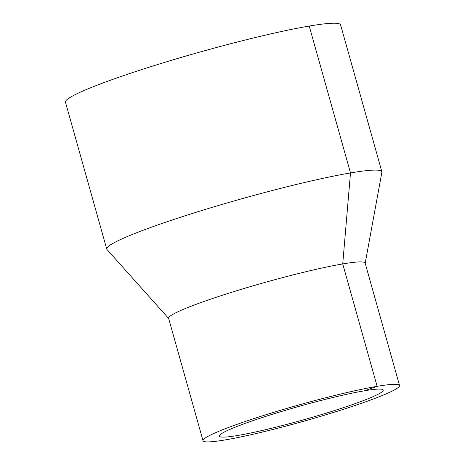 <?xml version="1.0" encoding="UTF-8"?>
<svg xmlns="http://www.w3.org/2000/svg" width="465" height="465" viewBox="0 0 465 465"><rect width="100%" height="100%" fill="white"/><g stroke="black" fill="none" stroke-linecap="round" stroke-linejoin="round"><path stroke-width="0.7" d="M365.182 263.254L381.887 172.242A142.895 11.892 164.3 0 0 381.87 171.748A142.895 11.892 164.3 0 0 350.5 172.934A142.895 11.892 164.3 0 0 196.311 212.226A142.895 11.892 164.3 0 0 106.747 249.077A142.895 11.892 164.3 0 0 106.991 249.513L168.667 318.49M381.87 171.748L340.583 24.866A142.895 11.892 164.3 0 0 309.219 26.057A142.895 11.892 164.3 0 0 155.025 65.35A142.895 11.892 164.3 0 0 65.46 102.201L106.747 249.077M399.54 385.485L365.135 263.085A102.068 8.492 164.3 0 0 342.728 263.934A102.068 8.492 164.3 0 0 232.593 292.003A102.068 8.492 164.3 0 0 168.621 318.327L203.025 440.721A102.068 8.492 164.3 0 0 303.581 421.278A102.068 8.492 164.3 0 0 399.54 385.485A102.068 8.492 164.3 0 0 377.132 386.334A102.068 8.492 164.3 0 0 266.997 414.402A102.068 8.492 164.3 0 0 203.025 440.721M364.543 390.774A85.124 7.085 164.3 0 0 272.688 414.187A85.124 7.085 164.3 0 0 219.335 436.141A85.124 7.085 164.3 0 0 303.197 419.924A85.124 7.085 164.3 0 0 383.23 390.071A85.124 7.085 164.3 0 0 364.543 390.774L377.132 386.334L342.728 263.934L350.5 172.934L309.219 26.057"/></g></svg>

